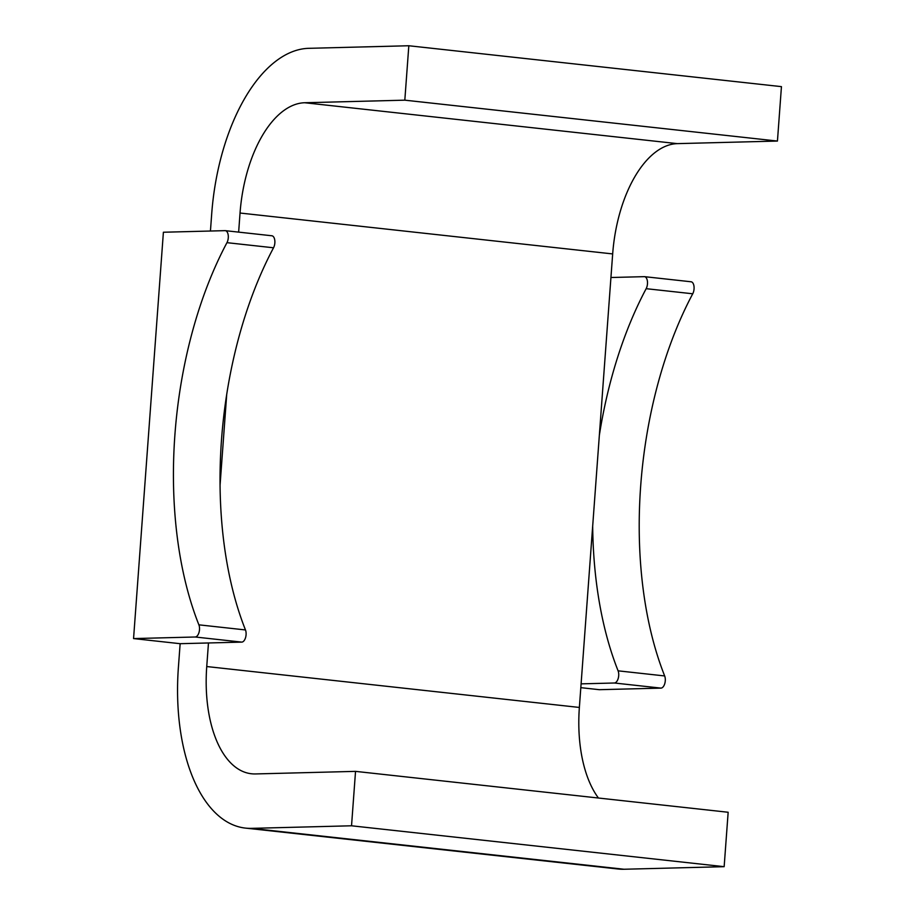 <?xml version="1.0" encoding="UTF-8"?>
<svg xmlns="http://www.w3.org/2000/svg" width="915" height="915" viewBox="0 0 915 915"><rect width="100%" height="100%" fill="white"/><g stroke="black" fill="none" stroke-linecap="round" stroke-linejoin="round"><path stroke-width="1.37" d="M220.058 485.247L226.726 394.331A287.905 148.287 -83.7 0 0 220.058 485.247A287.905 148.287 -83.7 0 0 245.472 629.943A7.286 3.752 -83.7 0 1 245.529 637.732A7.286 3.752 -83.7 0 1 241.766 642.113L180.141 643.691L178.402 667.275A164.002 84.466 -83.7 0 0 245.517 828.109A164.002 84.466 -83.7 0 0 251.419 828.361L351.532 825.788L355.535 771.368L255.411 773.941A109.331 56.307 -83.7 0 1 251.476 773.77A109.331 56.307 -83.7 0 1 206.744 666.543L208.471 642.959M245.517 828.109L618.14 869.01A164.002 84.466 -83.7 0 0 624.041 869.25L724.154 866.677L728.157 812.257L355.535 771.368M238.643 232.124L240.039 213.035L612.673 253.924L610.934 277.508L644.229 276.662A7.286 3.752 -83.7 0 1 644.492 276.662L691.077 281.774A7.286 3.752 -83.7 0 0 690.814 281.763M210.439 231.026L211.708 213.767A164.002 84.466 -83.7 0 1 308.698 48.323L408.822 45.75L404.819 100.17L304.706 102.743A109.331 56.307 -83.7 0 0 240.039 213.035M206.744 666.543L579.367 707.444L610.934 277.508M579.367 707.444A109.331 56.307 -83.7 0 0 598.444 798.029M304.706 102.743L677.329 143.632L777.441 141.059L781.444 86.639L408.822 45.75M677.329 143.632A109.331 56.307 -83.7 0 0 612.673 253.924M580.819 687.657L599.336 689.693L660.973 688.114A7.286 3.752 -83.7 0 0 664.736 683.734A7.286 3.752 -83.7 0 0 664.667 675.945A287.905 148.287 -83.7 0 1 692.735 293.784A7.286 3.752 -83.7 0 0 693.982 286.201A7.286 3.752 -83.7 0 0 691.077 281.774M692.735 293.784L646.162 288.683A7.286 3.752 -83.7 0 0 647.397 281.088A7.286 3.752 -83.7 0 0 644.492 276.662M592.68 526.148A287.905 148.287 -83.7 0 0 618.094 670.832A7.286 3.752 -83.7 0 1 618.151 678.621A7.286 3.752 -83.7 0 1 614.388 683.002L581.094 683.86M646.162 288.683A287.905 148.287 -83.7 0 0 599.359 435.22M198.887 624.831A287.905 148.287 -83.7 0 1 226.954 242.669A7.286 3.752 -83.7 0 0 228.201 235.086A7.286 3.752 -83.7 0 0 225.296 230.66A7.286 3.752 -83.7 0 0 225.033 230.649L163.396 232.238L133.556 638.579L195.192 637A7.286 3.752 -83.7 0 0 198.955 632.62A7.286 3.752 -83.7 0 0 198.887 624.831L245.472 629.943M226.954 242.669L273.539 247.782A7.286 3.752 -83.7 0 0 274.775 240.199A7.286 3.752 -83.7 0 0 271.869 235.773A7.286 3.752 -83.7 0 0 271.606 235.761M273.539 247.782A287.905 148.287 -83.7 0 0 226.726 394.331M133.556 638.579L180.141 643.691M404.819 100.17L777.441 141.059M351.532 825.788L724.154 866.677M251.419 828.361L624.041 869.25M664.667 675.945L618.094 670.832M660.973 688.114L614.388 683.002M195.192 637L241.766 642.113M271.869 235.773L225.296 230.66"/></g></svg>
